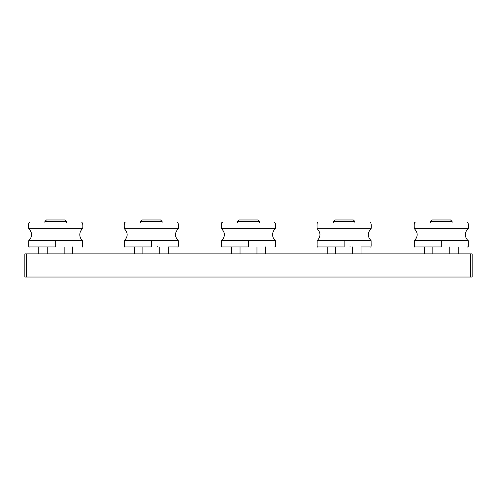 <?xml version="1.0" encoding="UTF-8"?>
<svg xmlns="http://www.w3.org/2000/svg" width="497" height="497" viewBox="0 0 497 497"><rect width="100%" height="100%" fill="white"/><g stroke="black" fill="none" stroke-linecap="round" stroke-linejoin="round"><path stroke-width="0.75" d="M26.391 253.899L24.85 253.899L24.85 277.034L26.391 277.034L26.391 253.899L470.609 253.899L470.609 277.034L472.15 277.034L472.15 253.899L470.609 253.899M470.609 277.034L26.391 277.034M66.492 221.507L64.952 219.966L46.445 219.966L44.904 221.507L66.492 221.507L66.492 222.432M44.904 221.507L44.904 222.432M28.708 240.734C28.776 244.909 28.36 247.643 29.522 246.959L55.701 246.959L55.701 240.734L28.708 240.734C32.522 236.709 32.522 232.683 28.708 228.657L82.688 228.657A7.753 7.753 0 0 0 82.688 240.734C82.62 244.909 83.036 247.643 81.881 246.959M55.701 240.734L82.688 240.734M64.156 246.959L64.156 253.899M47.24 246.959L47.24 253.899M38.778 246.959L38.778 253.899M72.618 246.959L72.618 253.899M259.297 221.507L257.757 219.966L239.243 219.966L237.703 221.507L259.297 221.507L259.297 222.432M237.703 221.507L237.703 222.432M221.507 240.734C221.575 244.909 221.165 247.643 222.321 246.959L248.5 246.959L248.5 240.734L221.507 240.734C225.327 236.709 225.327 232.683 221.507 228.657L275.493 228.657A7.753 7.753 0 0 0 275.493 240.734C275.425 244.909 275.835 247.643 274.679 246.959M248.5 240.734L275.493 240.734M256.961 246.959L256.961 253.899M240.039 246.959L240.039 253.899M231.577 246.959L231.577 253.899M265.423 246.959L265.423 253.899M452.096 221.507L450.555 219.966L432.048 219.966L430.508 221.507L452.096 221.507L452.096 222.432M430.508 221.507L430.508 222.432M414.312 240.734C414.38 244.909 413.964 247.643 415.119 246.959L441.299 246.959L441.299 240.734L414.312 240.734C418.126 236.709 418.126 232.683 414.312 228.657L468.292 228.657A7.753 7.753 0 0 0 468.292 240.734C468.224 244.909 468.64 247.643 467.478 246.959M441.299 240.734L468.292 240.734M449.76 246.959L449.76 253.899M432.844 246.959L432.844 253.899M424.382 246.959L424.382 253.899M458.222 246.959L458.222 253.899M160.562 219.966L142.092 219.966L140.552 221.507L162.109 221.507L160.562 219.966M140.552 221.507L140.552 222.432M124.337 228.707C128.102 232.702 128.102 236.69 124.337 240.685L178.317 240.685C174.553 236.69 174.553 232.702 178.317 228.707L124.337 228.707C124.064 224.246 124.318 222.159 125.107 222.432M124.337 240.685C124.418 244.872 123.977 247.605 125.12 246.959L151.33 246.959L151.33 240.685M177.547 246.959L168.247 246.959L168.247 253.899M159.785 246.959L159.785 253.899M134.407 246.959L134.407 253.899M142.869 246.959L142.869 253.899M353.367 219.966L334.891 219.966L333.35 221.507L354.908 221.507L353.367 219.966M333.35 221.507L333.35 222.432M317.136 228.707C320.907 232.702 320.907 236.69 317.136 240.685L371.122 240.685C367.351 236.69 367.351 232.702 371.122 228.707L317.136 228.707C316.862 224.246 317.123 222.159 317.906 222.432M317.136 240.685C317.223 244.872 316.775 247.605 317.918 246.959L344.129 246.959L344.129 240.685M370.352 246.959L361.052 246.959L361.052 253.899M352.59 246.959L352.59 253.899M327.212 246.959L327.212 253.899M335.668 246.959L335.668 253.899M82.688 228.657C83.042 225.091 82.763 223.016 81.843 222.432M28.708 228.657C28.441 224.209 28.696 222.134 29.478 222.432M275.493 228.657C275.847 225.091 275.562 223.016 274.648 222.432M221.507 228.657C221.24 224.209 221.5 222.134 222.277 222.432M468.292 228.657C468.646 225.091 468.367 223.016 467.447 222.432M414.312 228.657C414.044 224.209 414.299 222.134 415.082 222.432M157.226 246.034L157.226 246.959M162.109 222.432L162.109 221.507M178.317 228.707C178.665 225.141 178.392 223.047 177.504 222.432M178.317 240.685C178.237 244.872 178.678 247.605 177.535 246.959M350.025 246.034L350.025 246.959M354.908 222.432L354.908 221.507M371.122 228.707C371.464 225.141 371.197 223.047 370.308 222.432M371.122 240.685C371.042 244.872 371.483 247.605 370.34 246.959"/></g></svg>
